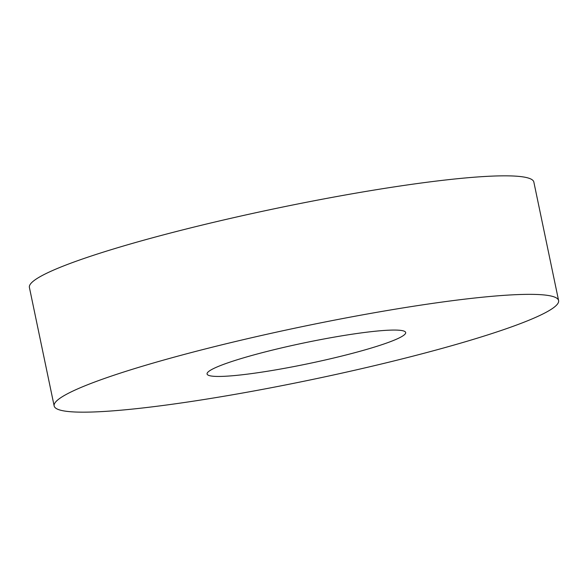 <?xml version="1.0" encoding="UTF-8"?>
<svg xmlns="http://www.w3.org/2000/svg" width="588" height="588" viewBox="0 0 588 588"><rect width="100%" height="100%" fill="white"/><g stroke="black" fill="none" stroke-linecap="round" stroke-linejoin="round"><path stroke-width="0.88" d="M147.103 364.839A257.669 26.908 -11.8 0 1 412.203 306.451A257.669 26.908 -11.8 0 1 558.6 300.564A257.669 26.908 -11.8 0 1 465.652 341.672A257.669 26.908 -11.8 0 1 200.559 400.06A257.669 26.908 -11.8 0 1 54.155 405.948A257.669 26.908 -11.8 0 1 147.103 364.839M54.155 405.948L29.4 287.436A257.669 26.908 -11.8 0 1 122.348 246.328A257.669 26.908 -11.8 0 1 387.441 187.939A257.669 26.908 -11.8 0 1 533.845 182.052L558.6 300.564M369.088 348.691A101.445 10.591 -11.8 0 1 264.718 371.682A101.445 10.591 -11.8 0 1 207.079 373.997A101.445 10.591 -11.8 0 1 243.675 357.813A101.445 10.591 -11.8 0 1 348.045 334.829A101.445 10.591 -11.8 0 1 405.676 332.507A101.445 10.591 -11.8 0 1 369.088 348.691"/></g></svg>
